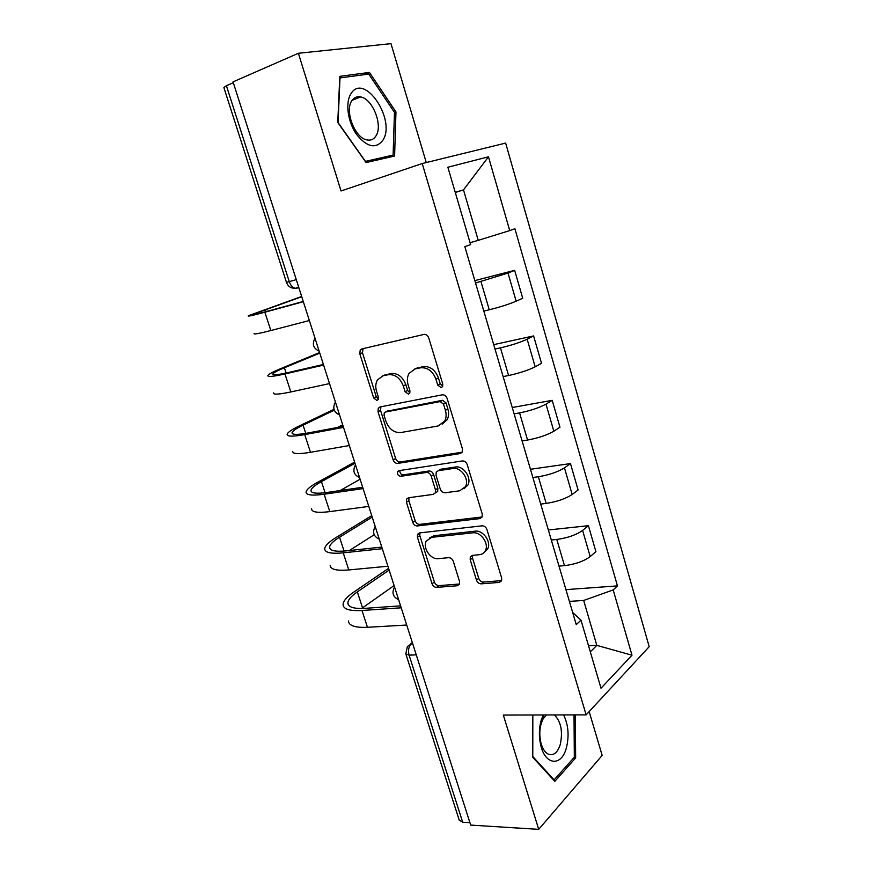 <?xml version="1.0" encoding="UTF-8"?>
<svg xmlns="http://www.w3.org/2000/svg" width="873" height="873" viewBox="0 0 873 873"><rect width="100%" height="100%" fill="white"/><g stroke="black" fill="none" stroke-linecap="round" stroke-linejoin="round"><path stroke-width="1.31" d="M441.171 387.634L442.589 386.575L442.775 384.12L428.763 337.982C427.737 335.374 426.1 334.195 423.841 334.446L361.826 348.938L360.178 350.128L359.84 353.892L373.699 398.012L376.929 400.434L378.151 399.55L378.347 397.073L376.558 391.377C375.27 386.99 375.586 383.149 377.507 379.831L383.105 375.794L388.179 374.713C395.043 374.113 400.085 377.845 403.293 385.899L405.094 391.693L408.411 394.159L409.732 393.199L409.928 390.722L408.127 384.906C406.873 380.584 407.189 376.743 409.055 373.393L415.09 368.963L420.36 367.828C427.497 367.195 432.681 370.981 435.943 379.209L437.744 385.124L441.171 387.634M476.462 580.109C477.422 582.52 479.015 583.775 481.23 583.841L499.291 582.411L501.604 580.763L501.669 578.046L486.948 529.562C485.966 527.074 484.34 525.83 482.071 525.83L419.531 532.923L417.567 534.287L417.436 537.266L432.037 583.742C432.986 586.099 434.514 587.311 436.62 587.387L457.332 585.739L459.471 584.255L459.547 581.494L453.305 561.339C452.345 558.938 450.784 557.716 448.624 557.672L438.29 558.665C430.629 559.822 422.423 547.808 426.264 541.085L431.644 537.353L472.817 532.825C480.63 531.526 489.175 543.344 485.497 550.394C484.275 552.925 482.278 554.355 479.495 554.682L472.489 555.359L470.296 556.909L470.209 559.746L476.462 580.109L478.742 578.352C479.703 580.763 481.285 581.996 483.5 582.073L501.528 580.621L499.291 582.411M586.132 714.867L503.317 715.063L538.706 829.35L470.689 825.094L233.047 81.876L298.391 53.275L341.027 190.969L422.216 163.546L586.132 714.867L649.196 646.686L505.653 143.085L422.216 163.546M460.093 453.567L462.232 451.996L462.406 448.766L447.118 398.426C446.114 395.862 444.477 394.672 442.218 394.836L380.028 406.949L378.26 408.215L377.998 411.707L393.134 459.885C394.105 462.308 395.633 463.487 397.728 463.41L460.093 453.567L461.948 452.443M399.343 470.602L397.651 471.584L398.961 470.656L462.33 460.944C464.6 460.868 466.226 462.09 467.219 464.611L482.223 514.011L482.103 516.969L419.76 524.367L417.349 525.95L479.866 518.595L482.103 516.969M419.76 524.367C417.654 524.367 416.126 523.178 415.177 520.799L412.754 522.37C413.715 524.76 415.242 525.95 417.349 525.95M412.754 522.37L406.425 502.193L406.589 499.083L408.499 497.741L433.259 494.38L435.289 492.929L435.441 489.818L431.197 476.069C430.214 473.603 428.643 472.402 426.471 472.468L400.74 476.32C398.121 475.861 397.095 474.279 397.651 471.584M426.253 162.553L390.973 43.65L298.391 53.275M538.706 829.35L602.163 755.418L589.166 711.593M469.914 822.672L462.69 822.224L459.22 820.14L405.956 654.324M296.285 279.644L286.464 282.394L223.881 87.584L226.402 85.729L289.269 281.673C290.567 285.307 292.553 287.512 295.216 288.308L298.893 287.806M233.309 82.706L226.402 85.729M483.817 311.083L489.262 309.784C500.043 307.067 509.014 304.208 516.15 301.196L507.999 273.074L475.534 282.994M507.999 273.074L514.655 270.335L474.836 280.615M516.15 301.196L522.709 298.239L514.655 270.335M493.714 344.639L533.599 335.93L527.161 339.204C520.144 342.456 511.24 345.348 500.447 347.858L495.002 349.025M503.132 376.601L508.588 375.521C519.37 373.164 528.23 370.261 535.171 366.813L541.511 363.321L533.599 335.93M512.244 407.516L552.205 400.336L545.985 404.112C539.165 407.811 530.358 410.736 519.577 412.896L514.121 413.846M522.098 440.92L527.554 440.047C538.335 438.039 547.098 435.092 553.842 431.218L559.964 427.235L552.205 400.336M530.457 469.281L570.473 463.585L564.46 467.852C557.825 471.966 549.128 474.934 538.346 476.745L532.879 477.498M417.6 534.232L419.618 534.003M540.714 504.081L546.182 503.415C556.963 501.735 565.628 498.756 572.175 494.467L578.101 490.004L570.473 463.585M548.353 529.976L588.413 525.699L582.607 530.446C576.158 534.953 567.548 537.964 556.778 539.449L551.31 540.005M559.004 566.108L564.482 565.639C575.252 564.285 583.819 561.263 590.181 556.592L595.91 551.649L588.413 525.699M470.045 242.672L478.262 240.359L463.498 189.899L455.237 192.289M455.291 192.475L463.498 189.899L488.476 156.802L509.723 230.592L478.262 240.359M590.312 651.858L596.816 645.376L583.666 600.46L613.184 589.919L631.987 655.208L601.006 688.23L581.003 620.179L576.256 624.642L464.829 246.666L470.612 244.593L447.871 167.245L488.476 156.802M613.184 589.919L617.451 585.892L514.906 228.737L509.723 230.592M394.596 156.038L395.971 111.962L369.443 72.415L339.793 76.355L337.764 122.471L366.082 162.574L394.596 156.038M532.825 714.987L532.781 757.306L554.813 781.379L575.645 757.928L575.34 714.889M588.511 645.714L596.816 645.376L631.987 655.208M583.666 600.46L569.403 601.388M565.933 589.624L617.451 585.892M581.003 620.179L572.688 612.53M394.443 112.53L395.971 111.962M363.746 74.729L369.443 72.415M573.703 757.895L575.645 757.928M442.709 386.346L440.232 383.858L438.432 377.965C435.191 369.759 430.007 365.983 422.892 366.616L420.36 367.828M414.402 369.126L422.892 366.616M382.625 375.914L390.755 373.502C397.597 372.902 402.628 376.623 405.836 384.655L407.626 390.438L409.906 392.85M363.07 348.643L362.459 352.747L376.263 396.757L378.369 399.081M380.912 406.774L380.552 410.419L395.622 458.467C396.593 460.889 398.121 462.057 400.216 461.981L462.123 452.181M443.517 404.101L440.101 401.591L385.506 412.012L384.251 412.918L384.065 415.352L385.942 421.31C389.063 429.156 394.018 432.899 400.805 432.55L438.159 425.948L444.706 421.113C446.332 417.938 446.561 414.337 445.405 410.299L443.517 404.101L445.983 402.791L442.578 400.281L440.101 401.591M387.143 411.183L442.578 400.281M442.175 424.169L447.151 419.76C448.777 416.596 449.017 412.994 447.86 408.968L445.405 410.299M445.983 402.791L447.86 408.968M415.177 520.799L408.87 500.676L406.425 502.193M408.979 497.675L408.87 500.676M435.332 492.896L437.7 491.401L437.853 488.302L433.619 474.585C432.637 472.129 431.076 470.94 428.905 471.005L403.206 474.868L400.74 476.32M399.965 470.503C399.736 473.101 400.816 474.552 403.206 474.868M459.765 490.779L465.527 486.577C469.63 479.288 460.944 466.837 452.956 468.506L438.257 470.711L436.216 472.173L436.042 475.359L440.298 489.142C441.28 491.608 442.862 492.819 445.055 492.776L459.765 490.779M463.956 488.76L467.895 485.05C471.998 477.771 463.334 465.353 455.357 467.033L452.956 468.506M438.868 470.34L440.679 469.238L455.357 467.033M472.544 555.359L472.511 558.043L478.742 578.352M484.264 552.325L487.789 548.691C491.466 541.653 482.933 529.867 475.13 531.177L472.817 532.825M429.811 537.801L434.023 535.727L475.13 531.177M419.88 532.879L419.837 535.662L434.383 582.018C435.321 584.364 436.849 585.576 438.944 585.652L459.58 583.993M301.742 296.711L253.312 314.204C252.504 315.011 257.524 313.942 268.371 310.995L303.258 301.447M303.335 301.709L264.868 312.228C252.897 315.48 247.375 316.659 248.27 315.764L301.665 296.482M309.358 320.522L270.826 330.54C258.844 333.628 253.257 334.599 254.087 333.475M350.924 93.793C345.086 102.687 347.781 122.067 356.599 134.486C367.096 147.297 375.859 149.207 382.887 140.237C396.451 119.972 364.106 71.662 350.924 93.793M351.808 100.766C344.409 110.98 354.962 138.098 366.9 139.92C370.807 140.706 373.84 139.342 376.023 135.839C383.094 125.406 372.706 98.835 360.658 96.936C356.948 96.205 354.001 97.481 351.808 100.766M394.454 112.366L393.112 155.088L365.46 161.385L338.047 122.558L340.001 77.926L368.722 74.063L394.454 112.366M382.309 158.853L393.112 155.088M543.257 714.965L541.336 719.734C538.968 727.776 538.75 736.157 540.66 744.876C545.068 765.403 561.426 766.832 566.315 748.096C569.338 736.07 568.443 725.016 563.631 714.922M546.367 714.954L542.962 719.166L541.282 723.248C539.492 729.304 539.328 735.623 540.769 742.181C542.439 748.685 545.101 752.744 548.779 754.37C553.766 755.745 557.574 752.515 560.204 744.68C563.009 731.705 561.088 721.785 554.453 714.943M574.019 714.9L574.325 757.186L554.115 779.873L532.792 756.553M553.417 779.84L554.115 779.873M319.78 353.118L284.402 367.762C277.472 370.643 273.62 372.695 272.856 373.917C272.289 375.434 277.461 374.964 288.374 372.52L323.414 364.478M323.61 365.1L284.969 373.95C272.933 376.645 267.236 377.158 267.869 375.477C268.731 374.113 273.031 371.822 280.768 368.602L319.594 352.55M329.514 383.585L290.829 391.944C278.771 394.487 273.02 394.803 273.587 392.894M334.272 410.19L303.084 425.162C296.329 428.414 292.662 430.902 292.084 432.637C291.746 434.841 297.06 434.95 308.027 432.986L343.209 426.406M343.526 427.377L304.721 434.612C292.619 436.773 286.759 436.631 287.141 434.197C287.795 432.266 291.898 429.483 299.439 425.86L333.988 409.328M349.331 445.536L310.482 452.301C298.359 454.309 292.455 453.982 292.761 451.33M342.707 424.835L337.371 427.508M355.005 463.29L321.46 481.634C314.891 485.246 311.399 488.171 310.984 490.386C310.875 493.245 316.332 493.932 327.353 492.427L362.666 487.265M363.092 488.574L324.134 494.238C311.977 495.875 305.965 495.122 306.085 491.957C306.565 489.48 310.461 486.228 317.805 482.202L354.624 462.112M368.788 506.416L329.798 511.622C317.619 513.117 311.563 512.178 311.617 508.795M360.102 479.244L340.143 490.561M372.214 517.1L339.542 537.211C333.148 541.173 329.83 544.501 329.579 547.185C329.688 550.688 335.287 551.922 346.352 550.874L381.796 547.065M382.319 548.702L343.22 552.849C331.009 553.995 324.843 552.631 324.723 548.757C325.018 545.756 328.728 542.046 335.876 537.637L371.734 515.627M387.918 566.239L348.785 569.949C336.563 570.953 330.354 569.414 330.169 565.333M374.19 534.745L349.342 550.547M389.151 570.08L357.341 591.894C351.121 596.194 347.967 599.926 347.869 603.068C348.196 607.193 353.914 608.95 365.034 608.339L400.587 605.851M401.209 607.804L361.989 610.489C349.724 611.144 343.416 609.201 343.067 604.64C343.176 601.126 346.701 596.979 353.652 592.189L388.594 568.323M406.72 625.035L367.468 627.294C355.18 627.818 348.829 625.701 348.414 620.954M394.094 585.554L361.662 608.481M412.471 643.008L411.281 643.936C408.629 646.598 407.898 650.33 409.088 655.143L462.69 822.224M412.743 643.87L411.281 643.936L407.418 646.446L405.803 653.877L409.088 655.143L416.257 654.87M572.175 494.467L564.46 467.852M553.842 431.218L545.985 404.112M535.171 366.813L527.161 339.204M590.181 556.592L582.607 530.446M564.482 565.639L556.778 539.449M546.182 503.415L538.346 476.745M527.554 440.047L519.577 412.896M508.588 375.521L500.447 347.858M489.262 309.784L480.968 281.597M315.884 340.928L318.438 348.949M336.411 405.148L338.931 413.016M356.577 468.201L359.043 475.927M376.383 530.14L378.806 537.735M395.84 590.988L398.219 598.442M438.432 377.965L435.943 379.209M417.621 367.751L415.09 368.963M407.626 390.438L405.094 391.693M405.836 384.655L403.293 385.899M390.755 373.502L388.179 374.713M385.68 374.593L383.105 375.794M376.263 396.757L373.699 398.012M362.459 352.747L359.84 353.892M440.232 383.858L437.744 385.124M400.216 461.981L397.728 463.41M395.622 458.467L393.134 459.885M380.552 410.419L377.998 411.707M388.049 410.725L385.506 412.012M482.06 517.056L479.866 518.595M437.853 488.302L435.441 489.818M433.619 474.585L431.197 476.069M428.905 471.005L426.471 472.468M440.679 469.238L438.257 470.711M472.511 558.043L470.209 559.746M434.023 535.727L431.644 537.353M459.558 584.048L457.332 585.739M438.944 585.652L436.62 587.387M434.383 582.018L432.037 583.742M419.837 535.662L417.436 537.266M483.5 582.073L481.23 583.841M270.826 330.54L264.868 312.228M266.123 311.606L265.414 309.413M290.829 391.944L284.969 373.95M286.115 373.022L284.402 367.762M310.482 452.301L304.721 434.612M305.757 433.39L303.084 425.162M329.798 511.622L324.134 494.238M325.072 492.743L321.46 481.634M348.785 569.949L343.22 552.849M344.06 551.081L339.542 537.211M367.468 627.294L361.989 610.489M362.535 607.859L357.341 591.894M315 338.178C311.868 344.017 313.254 348.327 319.136 351.132M335.439 402.104C332.34 407.887 333.704 412.165 339.542 414.915M355.507 464.862C352.441 470.612 353.794 474.857 359.578 477.586M375.215 526.484C372.182 532.224 373.524 536.448 379.264 539.165M394.563 587.016C391.573 592.745 392.915 596.957 398.612 599.675M298.73 287.304L295.216 288.308C290.862 288.363 287.948 286.399 286.475 282.416M410.463 644.045L412.329 642.572M362.808 348.993L360.178 350.128M380.814 406.927L378.26 408.215M447.151 419.76L444.706 421.113M408.826 497.697L406.589 499.083M437.7 491.401L435.289 492.929M467.895 485.05L465.527 486.577M472.38 555.381L470.296 556.909M487.789 548.691L485.497 550.394M419.629 532.912L417.567 534.287M352.135 100.286L360.658 96.936M540.769 742.181L540.66 744.876M542.962 719.166L543.497 714.965M273.063 374.561L272.856 373.917M292.411 433.641L292.084 432.637M311.432 491.75L310.984 490.386M330.136 548.888L329.579 547.185M348.534 605.098L347.869 603.068"/></g></svg>
